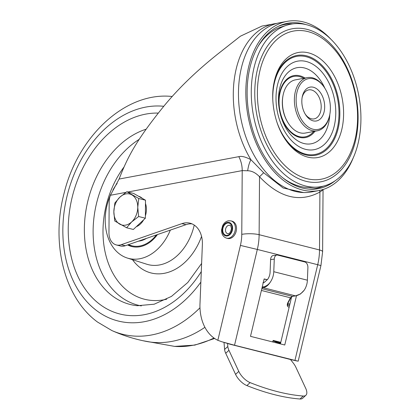 <?xml version="1.0" encoding="UTF-8"?>
<svg xmlns="http://www.w3.org/2000/svg" width="420" height="420" viewBox="0 0 420 420"><rect width="100%" height="100%" fill="white"/><g stroke="black" fill="none" stroke-linecap="round" stroke-linejoin="round"><path stroke-width="0.63" d="M199.983 307.786A121.732 88.741 -75.8 0 1 111.809 330.519C122.887 335.475 134.389 339.103 146.312 341.413A122.96 89.633 -75.8 0 0 204.913 327.301M127.607 244.928A34.429 25.1 -75.8 0 0 132.547 246.703A34.429 25.1 -75.8 0 0 157.453 234.575M117.148 183.451A46.725 34.062 -75.8 0 0 112.912 190.055M110.812 194.266A46.725 34.062 -75.8 0 0 119.527 253.995A46.725 34.062 -75.8 0 0 127.281 258.032A46.725 34.062 -75.8 0 0 170.347 230.097M146.444 238.392A28.529 20.795 104.2 0 1 138.458 241.164M138.527 196.24A15.986 11.655 104.2 0 1 142.322 198.398M145.472 203.448A15.986 11.655 104.2 0 1 145.388 215.833M143.651 219.828A15.986 11.655 104.2 0 1 140.338 224.086A15.986 11.655 104.2 0 1 136.264 226.732M126.877 191.735L133.602 193.436L145.493 200.203L145.373 218.216L133.35 229.462L126.625 227.761L131.691 221.902A15.986 11.655 104.2 0 1 119.732 224.138A15.986 11.655 104.2 0 1 113.846 211.748A15.986 11.655 104.2 0 1 119.921 197.117A15.986 11.655 104.2 0 1 131.88 194.88A15.986 11.655 104.2 0 1 137.76 207.27L138.773 198.503L126.877 191.735L119.921 197.117L114.86 202.981L113.846 211.748L114.734 220.994L126.625 227.761M131.691 221.902A15.986 11.655 -75.8 0 0 137.76 207.27L138.647 216.515L131.691 221.902M145.373 218.216L138.647 216.515M145.493 200.203L138.773 198.503M287.117 21.362L279.762 22.738A86.074 55.844 79.4 0 0 238.466 92.904A86.074 55.844 79.4 0 0 311.419 191.951L318.775 190.57A86.074 55.844 -100.6 0 1 245.821 91.529A86.074 55.844 -100.6 0 1 287.117 21.362A86.074 55.844 -100.6 0 1 331.096 39.438M353.246 157.815A86.074 55.844 -100.6 0 1 318.775 190.57M305.954 24.586A84.105 54.569 79.4 0 0 279.594 25.741A84.105 54.569 79.4 0 0 247.128 91.859A84.105 54.569 79.4 0 0 310.175 189.205A84.105 54.569 79.4 0 0 335.171 180.758M278.308 26.339A83.454 54.143 -100.6 0 1 292.761 23.877M323.127 186.186A83.454 54.143 -100.6 0 1 308.763 189.116M263.214 282.854L264.453 282.277L267.656 279.305A9.838 7.171 -75.8 0 0 270.097 272.181L270.606 259.591L274.276 259.114A4.919 3.234 -97.4 0 1 276.906 255.061A4.919 3.234 -97.4 0 1 277.736 255.113L304.831 261.965A4.919 3.234 -97.4 0 1 307.902 267.613L307.393 280.203A14.758 10.757 -75.8 0 1 304.185 290.241C301.613 293.449 298.715 295.323 295.491 295.869L292.299 296.363A1.228 0.74 81.2 0 0 292.504 296.378L290.724 297.895L290.425 297.78L287.852 302.678L288.151 302.794C287.627 304.447 287.6 305.314 288.078 305.382A2.457 1.649 120.1 0 0 289.616 305.256M276.906 255.061L273.236 255.539A4.919 3.234 82.6 0 0 270.606 259.591M274.276 259.114L273.772 271.703A14.758 10.757 104.2 0 1 270.559 281.746C268.411 284.886 265.734 286.619 262.531 286.944L262.185 286.955M261.996 287.994L263.288 287.731C266.023 287.175 268.448 285.18 270.559 281.746M289.805 304.463L288.682 303.812A2.457 1.649 -59.9 0 1 287.716 304.495M261.833 288.666L292.299 296.363L290.425 297.78L261.408 290.451M224.018 342.4L224.595 349.451A12.296 5.607 47.3 0 0 225.719 353.278L235.567 374.367A12.296 5.607 47.3 0 0 246.897 385.581A260.836 118.965 47.3 0 0 299.995 399A12.296 5.607 47.3 0 0 302.668 398.249L305.886 395.278A12.296 5.607 -132.7 0 1 303.209 396.029A260.836 118.965 -132.7 0 1 250.11 382.61A12.296 5.607 -132.7 0 1 238.781 371.395L228.937 350.306A12.296 5.607 -132.7 0 1 227.813 346.479L227.572 343.523M290.477 359.499L293.228 363.017A12.296 5.607 -132.7 0 1 295.853 367.217L305.697 388.306A12.296 5.607 -132.7 0 1 305.886 395.278M272.575 341.922L273.205 340.421L280.796 342.337M289.942 303.881L288.362 304.096A3.691 2.473 -59.9 0 1 288.298 304.159M262.531 286.944L263.288 287.731L295.491 295.869L300.447 294.016L304.175 290.252M320.927 265.592L317.709 264.71A49.187 35.852 -75.8 0 0 319.515 249.958A12.296 2.683 0.4 0 1 322.613 251.769L320.927 265.592L298.179 361.205L234.533 345.24L221.755 341.738L217.838 340.305A44.268 32.267 104.2 0 1 199.936 305.156L202.372 244.645A24.591 17.929 -75.8 0 0 190.024 223.193A24.591 17.929 -75.8 0 0 181.923 223.64L121.238 244.687A14.758 10.757 104.2 0 1 116.377 244.954A14.758 10.757 104.2 0 1 108.959 232.733L109.174 202.046A14.758 10.757 104.2 0 1 110.423 195.269L119.096 179.056C127.801 156.466 136.616 139.949 163.207 106.985C177.781 89.024 196.072 71.29 218.085 53.781L240.413 36.194L262.001 26.061L277.289 23.289M127.911 191.998L242.214 170.609C242.203 165.596 241.07 160.949 238.812 156.66C241.6 155.873 245.632 156.886 250.908 159.705L263.666 172.741L259.529 176.768L259.124 234.696A12.296 2.683 0.4 0 0 241.768 234.355L242.214 170.609L247.658 170.762C251.827 170.814 255.785 172.82 259.529 176.768C279.542 197.815 299.67 202.902 319.919 192.034L319.589 190.412M263.666 172.741L283.112 187.982L303.566 192.554M274.586 23.704A86.074 55.844 -100.6 0 0 233.289 93.875A86.074 55.844 -100.6 0 0 250.908 159.705C249.38 162.619 248.294 166.304 247.658 170.762M296.825 360.964L290.551 359.52L294.924 360.502L317.709 264.71L257.324 249.448A49.187 35.852 104.2 0 0 259.124 234.696L319.515 249.958L319.919 192.034C323.032 189.872 323.841 189.068 322.345 189.635M222.637 341.99L230.16 344.253L290.551 359.52M280.423 343.901L291.632 296.788M264.122 279.038L267.251 279.83M267.335 279.731L264.149 278.927L250.493 336.341L284.765 345.004L296.489 295.727M116.377 244.954L120.461 245.984A14.758 10.757 -75.8 0 0 125.317 245.721L186.008 224.668A24.591 17.929 104.2 0 1 192.024 223.876M264.002 282.513L263.34 282.345M280.497 343.581L273.278 341.019A1.228 0.898 -75.8 0 1 272.853 341.255M280.665 342.883L273.278 341.019M229.798 238.497A8.915 6.5 104.2 0 1 227.672 238.439L226.532 238.151A8.915 6.5 -75.8 0 0 228.653 238.208A8.915 6.5 -75.8 0 0 235.284 229.682A8.915 6.5 -75.8 0 0 230.9 220.868L232.04 221.156A8.915 6.5 -75.8 0 1 236.428 229.971A8.915 6.5 -75.8 0 1 229.798 238.497M317.011 187.11A82.614 53.602 -100.6 0 1 305.534 185.997A82.614 53.602 -100.6 0 1 252.105 106.643A82.614 53.602 -100.6 0 1 286.724 25.226A82.614 53.602 -100.6 0 1 306.663 24.759A82.614 53.602 -100.6 0 1 360.685 110.68A82.614 53.602 -100.6 0 1 317.011 187.11L311.425 187.457A81.921 53.151 -100.6 0 1 300.048 186.349A81.921 53.151 -100.6 0 1 282.602 177.691M258.048 46.447A81.921 53.151 -100.6 0 1 281.389 26.922L286.724 25.226M307.356 77.621L295.397 79.858A27.053 17.551 79.4 0 0 283.064 95.303L282.933 95.981A25.82 16.753 79.4 0 0 287.894 122.509L288.262 123.097A27.053 17.551 79.4 0 0 300.19 132.846A27.053 17.551 79.4 0 0 305.345 133.04L317.305 130.804A27.053 17.551 -100.6 0 1 312.144 130.609A27.053 17.551 -100.6 0 1 294.536 103.551A27.053 17.551 -100.6 0 1 307.356 77.621A27.053 17.551 -100.6 0 1 312.512 77.81A27.053 17.551 -100.6 0 1 324.44 87.565L324.807 88.148A25.82 16.753 -100.6 0 1 329.768 114.676A25.82 16.753 -100.6 0 1 313.073 129.239A25.82 16.753 -100.6 0 1 296.111 99.708A25.82 16.753 -100.6 0 1 313.425 78.839A25.82 16.753 -100.6 0 1 324.807 88.148M283.064 95.303A27.053 17.551 79.4 0 0 288.262 123.097M329.768 114.676L329.637 115.353A27.053 17.551 -100.6 0 1 317.305 130.804M313.131 120.839A17.215 11.167 79.4 0 0 324.676 106.927A17.215 11.167 79.4 0 0 313.367 87.239A17.215 11.167 79.4 0 0 302.232 96.947A17.215 11.167 79.4 0 0 305.545 114.634A17.215 11.167 79.4 0 0 313.131 120.839M305.167 114.014A14.758 9.571 79.4 0 0 311.309 118.781A14.758 9.571 79.4 0 0 314.123 118.886A14.758 9.571 79.4 0 0 321.111 104.743A14.758 9.571 79.4 0 0 311.509 89.985A14.758 9.571 79.4 0 0 308.695 89.88A14.758 9.571 79.4 0 0 302.106 97.661M158.23 113.09A102.774 74.918 -75.8 0 0 74.351 189.315A102.774 74.918 -75.8 0 0 99.708 304.248A102.774 74.918 -75.8 0 0 201.285 271.577M146.129 129.192A90.993 66.329 -75.8 0 0 86.814 205.669A90.993 66.329 -75.8 0 0 112.224 295.796A90.993 66.329 -75.8 0 0 137.387 305.713L154.187 304.206L171.46 296.405L187.777 282.508L201.616 263.45M163.784 106.297A109.972 80.168 -75.8 0 0 70.35 184.548A109.972 80.168 -75.8 0 0 96.527 310.543A109.972 80.168 -75.8 0 0 200.865 282.093M142.663 340.662L174.636 346.4A121.732 88.741 -75.8 0 0 213.964 338.011M170.982 96.38L172.305 96.485A121.732 88.741 -75.8 0 0 170.982 96.38C124.667 92.111 77.721 136.836 64.071 193.342C50.873 242.923 64.003 297.444 97.477 322.024L111.809 330.519M127.281 258.032L146.727 264.212A47.954 34.96 -75.8 0 0 194.234 225.089M132.515 259.691A55.325 40.331 -75.8 0 0 140.212 267.703A55.325 40.331 -75.8 0 0 201.558 236.381M123.748 167.359A82.425 60.086 -75.8 0 0 128.242 291.391A82.425 60.086 -75.8 0 0 166.703 299.197M139.309 139.277A89.764 65.436 -75.8 0 0 93.944 217.718A89.764 65.436 -75.8 0 0 120.608 296.699A89.764 65.436 -75.8 0 0 141.33 305.912M156.361 234.953A33.689 24.559 104.2 0 1 128.541 244.603M273.772 271.703L307.393 280.203M287.852 302.678A3.691 2.473 120.1 0 0 289.17 307.141M299.995 399L303.209 396.029M235.567 374.367L238.781 371.395M250.11 382.61L246.897 385.581M224.595 349.451L227.813 346.479M228.937 350.306L225.719 353.278M241.768 234.355A36.887 26.89 104.2 0 1 240.413 245.417L217.838 340.305M230.16 344.253L234.533 345.24L257.324 249.448L240.413 245.417M119.096 179.056L238.812 156.66M125.948 192.365L110.423 195.269M121.238 244.687L125.317 245.721M186.008 224.668L181.923 223.64M275.767 342.725L275.977 342.085M227.362 235.956A6.946 5.066 -75.8 0 0 232.607 228.207A6.946 5.066 -75.8 0 0 227.456 222.401A6.946 5.066 -75.8 0 0 222.212 230.15A6.946 5.066 -75.8 0 0 227.362 235.956M222.721 230.055A6.269 4.573 104.2 0 1 227.451 223.057A6.269 4.573 104.2 0 1 232.097 228.302A6.269 4.573 104.2 0 1 227.367 235.3A6.269 4.573 104.2 0 1 222.721 230.055M227.661 233.683A4.305 3.14 104.2 0 1 225.498 230.113A4.305 3.14 104.2 0 1 229.772 225.335C230.365 224.921 230.921 226.013 231.436 228.617C230.674 232.244 229.415 233.935 227.661 233.683M324.86 88.232A38.703 25.111 79.4 0 0 304.432 67.967A38.703 25.111 79.4 0 0 278.481 99.246A38.703 25.111 79.4 0 0 303.907 143.504A38.703 25.111 79.4 0 0 329.789 114.581M314.974 131.239A31.532 20.459 -100.6 0 1 299.455 137.351A31.532 20.459 -100.6 0 1 278.744 101.288A31.532 20.459 -100.6 0 1 299.88 75.81A31.532 20.459 -100.6 0 1 305.025 78.057M305.582 149.352A45.024 29.211 79.4 0 0 335.774 112.97A45.024 29.211 79.4 0 0 306.196 61.477A45.024 29.211 79.4 0 0 276.008 97.865A45.024 29.211 79.4 0 0 305.582 149.352M307.786 157.122A53.419 34.66 79.4 0 0 343.602 113.951A53.419 34.66 79.4 0 0 308.511 52.862A53.419 34.66 79.4 0 0 273.971 82.987C270.359 100.144 274.664 123.176 284.24 137.865A53.419 34.66 79.4 0 0 307.786 157.122M273.83 83.727A50.762 32.933 -100.6 0 1 306.506 55.829A50.762 32.933 -100.6 0 1 339.848 113.878A50.762 32.933 -100.6 0 1 305.812 154.901A50.762 32.933 -100.6 0 1 283.836 137.225M306.899 178.673A75.358 48.893 79.4 0 0 351.362 150.754C364.718 118.928 355.856 71.552 331.894 46.704A75.358 48.893 79.4 0 0 307.928 31.589A75.358 48.893 -100.6 0 0 257.397 92.489A75.358 48.893 -100.6 0 0 306.899 178.673M306.962 29.348A77.847 50.505 -100.6 0 1 358.097 118.372A77.847 50.505 -100.6 0 1 305.902 181.283A77.847 50.505 -100.6 0 1 254.767 92.258A77.847 50.505 -100.6 0 1 306.962 29.348M272.874 101.273A49.891 32.366 -100.6 0 1 306.233 56.732A49.891 32.366 -100.6 0 1 339.003 113.783A49.891 32.366 -100.6 0 1 305.55 154.103A49.891 32.366 -100.6 0 1 276.602 121.212M313.74 131.47A30.739 19.945 -100.6 0 1 299.245 136.616A30.739 19.945 -100.6 0 1 279.048 101.462A30.739 19.945 -100.6 0 1 299.659 76.624A30.739 19.945 -100.6 0 1 303.791 78.288M214.62 338.468L194.801 345.114L174.636 346.4M127.722 244.886L131.933 246.566M262.904 282.875L264.453 282.277M290.724 297.895L288.151 302.794M295.691 295.885L292.504 296.378M322.613 251.769L323.048 189.499M230.9 220.868L228.401 220.794C225.839 221.387 223.902 223.062 222.59 225.823L221.571 229.861C221.477 234.192 223.13 236.959 226.532 238.151"/></g></svg>
